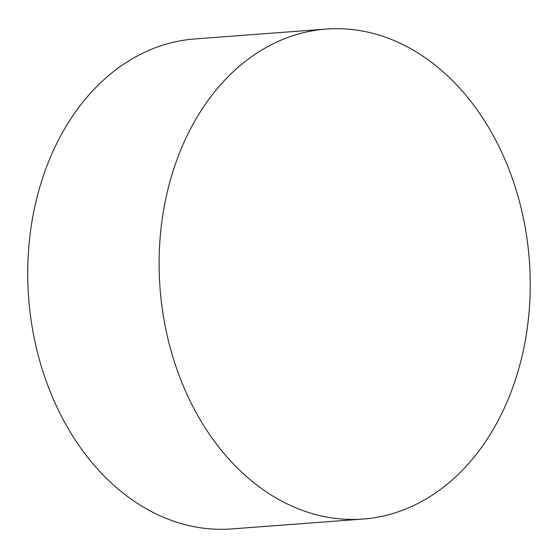 <?xml version="1.0" encoding="UTF-8"?>
<svg xmlns="http://www.w3.org/2000/svg" width="558" height="558" viewBox="0 0 558 558"><rect width="100%" height="100%" fill="white"/><g stroke="black" fill="none" stroke-linecap="round" stroke-linejoin="round"><path stroke-width="0.84" d="M422.399 501.077A245.68 185.172 -94.3 0 1 363.091 519.052A245.68 185.172 -94.3 0 1 176.168 367.213A245.68 185.172 -94.3 0 1 266.954 47.046A245.68 185.172 -94.3 0 1 326.263 29.072A245.68 185.172 -94.3 0 1 513.186 180.911A245.68 185.172 -94.3 0 1 422.399 501.077M363.091 519.052L231.703 528.928A245.68 185.172 -94.3 0 1 44.786 377.089A245.68 185.172 -94.3 0 1 194.881 38.948L326.263 29.072"/></g></svg>
